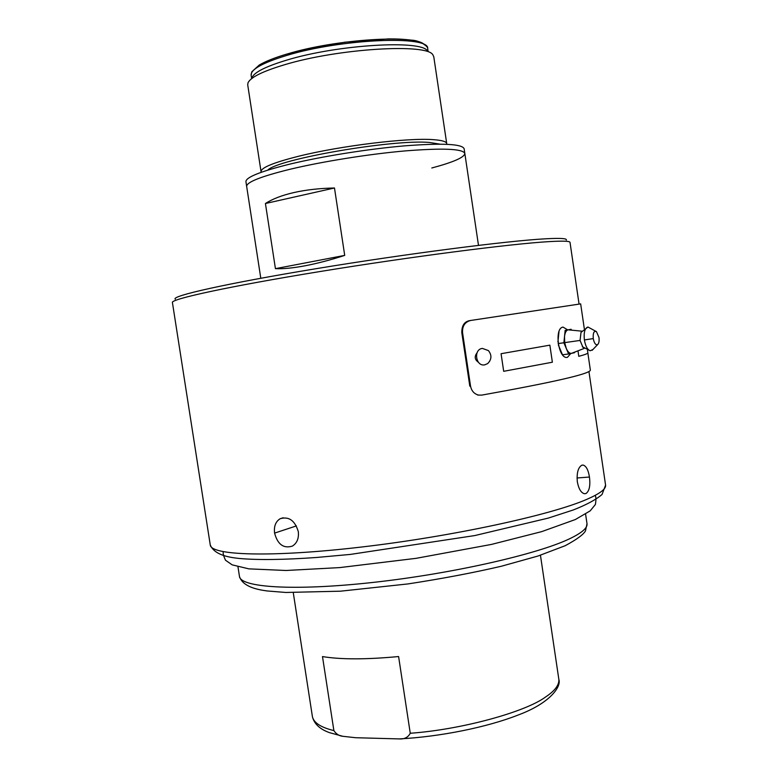 <?xml version="1.0" encoding="UTF-8"?>
<svg xmlns="http://www.w3.org/2000/svg" width="778" height="778" viewBox="0 0 778 778"><rect width="100%" height="100%" fill="white"/><g stroke="black" fill="none" stroke-linecap="round" stroke-linejoin="round"><path stroke-width="1.17" d="M596.444 331.632C593.945 330.621 592.885 332.945 593.264 338.595C594.236 343.312 595.695 345.306 597.66 344.566C598.943 343.331 599.381 340.959 598.972 337.438L596.444 331.632L587.964 327.023L581.001 332.391L580.057 340.433L582.994 347.445M572.394 353.008L571.451 353.368C569.535 353.533 567.804 351.88 566.258 348.398L564.692 342.621L564.517 336.563C565.003 332.576 566.199 330.329 568.125 329.823L581.788 331.156M587.964 327.023C584.832 328.044 583.636 332.352 584.385 339.947C585.484 346.103 587.419 349.711 590.191 350.771L592.953 349.478M574.572 352.162L574.514 352.706L568.611 353.99L563.885 342.777L565.149 330.368L571.081 329.279L571.422 330.115M558.108 343.565L563.885 342.777M562.426 354.612L558.361 345.033M568.611 353.99L562.562 354.778M571.081 329.279L565.149 330.368M557.923 341.999L558.983 331.739M424.487 44.852C416.92 34.076 335.785 39.017 286.985 54.071M427.443 50.988C422.201 39.639 337.827 44.502 286.926 60.062C266.027 66.363 254.396 72.179 252.033 77.518M446.698 144.28L446.728 143.619C446.368 141.577 441.914 140.254 433.356 139.661C408.119 137.58 340.307 145.817 298.616 156.252C273.438 162.592 260.912 167.747 261.048 171.705L261.272 172.278M261.048 171.705L247.725 84.909L247.968 82.915C250.409 77.372 262.633 71.304 284.651 64.72C338.43 48.392 427.706 43.13 432.928 54.946L433.784 56.775L446.728 143.619M439.833 144.134L429.427 142.452C393.114 139.126 277.551 159.091 267.788 170.119M265.424 203.515L334.482 187.994C319.457 188.315 305.929 189.842 293.899 192.555C281.957 195.297 272.465 198.954 265.424 203.515L275.431 268.653C283.124 269.003 293.014 268.05 305.093 265.784C317.161 263.479 330.368 260.017 344.712 255.388L275.431 268.653M431.819 167.98C453.525 162.174 464.524 157.331 464.826 153.431L464.126 148.724C462.132 143.92 442.322 142.967 404.696 145.846C368.451 148.938 321.927 156.368 289.572 164.187C260.27 171.481 245.731 177.326 245.936 181.721L246.665 186.428C246.47 182.159 261.029 176.412 290.33 169.196C322.705 161.454 369.219 154.044 405.455 150.883C443.061 147.927 462.852 148.773 464.826 153.431C462.852 148.773 443.061 147.927 405.455 150.883C369.219 154.044 322.705 161.454 290.33 169.196C261.029 176.412 246.47 182.159 246.665 186.428L260.795 278.261M334.482 187.994L344.712 255.388M487.68 363.579C491.735 359.446 491.968 355.118 488.399 350.577L482.37 348.408C473.121 349.351 475.737 366.895 484.811 364.824L487.68 363.579L489.615 361.381M589.461 477.031C588.304 469.97 586.194 465.983 583.13 465.069L581.808 465.225C578.083 467.471 576.586 473.014 577.334 481.845C578.676 488.885 581.049 492.844 584.453 493.729L585.96 493.534C589.335 491.171 590.502 485.666 589.461 477.031L577.023 477.984M210.255 544.911C214.164 554.413 227.166 557.223 239.079 558.448C257.751 560.141 283.542 559.82 316.461 557.486L350.314 554.422L474.755 535.565L548.266 518.099L573.133 510.018C586.427 504.825 596.074 499.632 602.065 494.448L605.576 485.122C606.159 488.924 599.906 493.66 586.816 499.35C551.213 514.978 452.952 536.343 362.023 546.973C270.968 557.68 210.566 555.443 210.255 544.911L172.415 302.506C170.538 299.131 228.985 286.362 320.021 271.532C410.93 256.701 511.127 243.806 548.937 241.627C562.825 240.81 569.856 241.054 570.021 242.376L579.065 304.11M274.585 533.105C277.649 544.454 283.571 548.791 292.382 546.098C297.021 543.17 298.995 538.357 298.305 531.646C294.93 520.521 288.901 516.203 280.197 518.702C275.655 521.513 273.788 526.307 274.585 533.105L296.408 525.909M175.283 299.18C170.635 296.078 226.369 283.455 316.558 268.614C406.612 253.774 507.538 240.83 545.417 238.807C560.238 238 567.201 238.418 566.316 240.042M540.447 555.229L558.857 679.457C559.256 685.019 554.87 690.825 545.728 696.884C525.588 711.967 461.305 729.638 410.259 733.265L398.599 656.544C366.156 659.588 340.793 659.598 322.491 656.574L333.879 730.591M410.259 733.265C408.042 737.408 404.395 739.295 399.309 738.915L355.653 737.719L342.884 736.299C339.159 735.969 336.164 734.062 333.888 730.591C320.983 727.459 313.826 722.84 312.425 716.733L293.277 592.68M476.992 352.92C474.249 356.548 474.716 359.66 478.373 362.247M567.532 329.775L563.058 327.11C553.829 327.946 558.546 360.039 567.493 357.296L570.789 353.513M590.366 370.153L590.366 370.182C589.782 373.907 553.576 382.222 481.747 395.117L478.528 395.078C474.191 393.94 471.526 390.955 470.534 386.112L462.55 332.644C462.19 326.06 464.884 322.004 470.622 320.478L580.66 303.877L584.297 328.705M470.534 386.112L469.805 386.151L461.821 332.741C461.694 325.583 464.378 321.538 469.893 320.585L470.525 320.487M564.692 342.621L580.057 340.433M584.385 339.947L593.264 338.595M251.129 75.252L251.129 75.252C250.711 69.456 262.419 62.901 286.246 55.588C340.667 38.793 429.933 35.117 427.676 48.557L427.676 48.557C428.6 47.195 420.694 40.242 411.008 40.135C404.832 39.27 397.305 38.861 388.426 38.9L344.742 42.216L286.839 54.071C274.663 57.708 265.473 61.365 259.278 65.021L251.79 71.809L251.129 75.252L251.576 78.131M585.591 514.151L587.011 523.769C587.623 527.912 581.847 532.901 569.681 538.736C537.481 554.286 451.648 573.824 372.623 582.469C293.481 591.183 240.101 587.429 239.449 576.333L237.971 566.812M503.687 371.31L552.37 362.217L549.861 345.16L501.071 353.708L503.687 371.31M577.996 350.829L578.783 356.324C584.939 354.69 587.964 353.523 587.857 352.833L587.487 350.256M470.622 320.478L469.893 320.585M462.55 332.644L461.821 332.741M584.113 348.456L571.451 353.368M582.333 346.706L590.191 350.771M592.136 350.333L597.66 344.566M427.676 48.557L428.104 51.465M478.489 245.352L464.826 153.431M605.576 485.122L588.946 371.583M583.13 465.069L582.002 465.156M280.197 518.702L283.163 517.759M595.053 495.46C596.084 496.5 596.201 499.505 595.403 504.475L590.201 510.854L575.36 519.529L541.702 531.627L491.433 544.425L416.104 558.332L339.743 567.59L286.09 570.488L248.872 568.864L232.175 564.857L225.503 560.238C223.451 555.755 222.741 552.925 223.393 551.758M239.459 576.391C242.493 586.281 255.894 589.461 267.029 590.949L285.876 592.466L340.443 591.192L407.983 583.928C442.147 578.676 473.296 572.773 501.44 566.219L538.075 555.998L565.168 545.718C576.634 539.562 583.403 534.622 585.474 530.907L587.011 523.769M558.857 679.457C561.483 686.478 550.309 703.059 518.352 714.943C487.242 727.245 440.173 736.756 399.309 738.915M342.884 736.299L329.561 732.672C319.982 729.278 314.273 723.987 312.445 716.83M587.847 352.949L590.366 370.182M478.528 395.078L477.78 395.098"/></g></svg>
